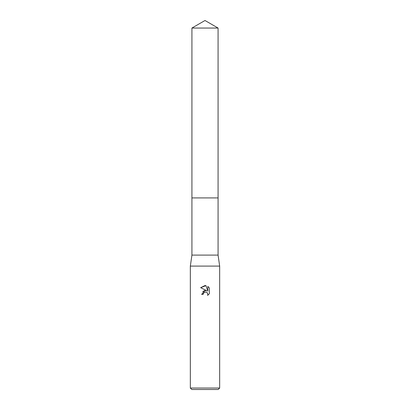 <?xml version="1.0" encoding="UTF-8"?>
<svg xmlns="http://www.w3.org/2000/svg" width="410" height="410" viewBox="0 0 410 410"><rect width="100%" height="100%" fill="white"/><g stroke="black" fill="none" stroke-linecap="round" stroke-linejoin="round"><path stroke-width="0.61" d="M218.074 197.917L218.074 255.097L191.926 255.097L191.926 197.917L218.074 197.917L191.926 197.912L191.926 28.049L205 20.5L218.074 28.049L218.074 197.912M191.926 255.097L190.337 266.095L219.663 266.095L219.663 388.034L190.337 388.034L191.803 389.5L218.197 389.5L219.663 388.034M205 292.084L203.416 293.319L203.165 294.385L201.628 294.385L205 290.531L206.865 290.757L200.644 287.687L205 285.539L205.943 285.642L207.844 291.115L207.844 286.426L209.356 287.953L209.356 293.739L207.603 295.415L207.855 294.37L207.168 292.714L206.409 292.207L205 292.084L206.025 292.084M203.165 294.385L203.324 293.524M207.342 292.909L207.855 294.37L207.603 295.415L209.356 293.739M206.865 290.757L204.903 290.541M204.441 290.644L202.663 291.725M209.356 287.953L207.844 286.426M205.943 285.642L200.644 287.687M191.926 28.049L218.074 28.049M218.074 255.097L219.663 266.095M190.337 266.095L190.337 388.034"/></g></svg>

